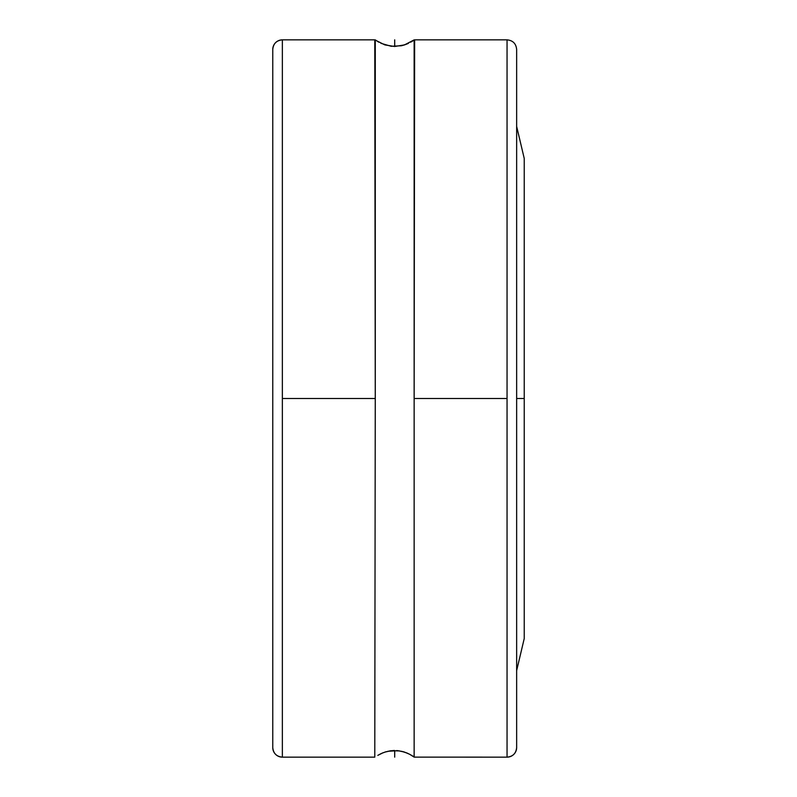 <?xml version="1.0" encoding="UTF-8"?>
<svg xmlns="http://www.w3.org/2000/svg" width="797" height="797" viewBox="0 0 797 797"><rect width="100%" height="100%" fill="white"/><g stroke="black" fill="none" stroke-linecap="round" stroke-linejoin="round"><path stroke-width="1.2" d="M516.645 49.444L516.645 747.556A9.594 9.594 180 0 1 507.051 757.15L507.051 39.85C512.879 40.418 516.077 43.626 516.645 49.444L516.645 747.556A9.594 9.594 0 0 1 507.051 757.15L507.051 398.5L414.141 398.5L414.141 757.12L507.051 757.15C512.879 756.582 516.077 753.374 516.645 747.556M374.779 757.15L282.357 757.15L282.357 398.5L375.267 398.5L374.779 757.15L375.267 398.5L282.357 398.5L282.357 39.85C276.529 40.418 273.331 43.626 272.763 49.444A9.594 9.594 180 0 1 282.357 39.85L282.357 757.15A9.594 9.594 180 0 1 272.763 747.556L272.763 49.444L272.763 747.556A9.594 9.594 0 0 0 282.357 757.15L282.357 757.15C276.529 756.582 273.331 753.374 272.763 747.556M524.237 398.5L516.645 398.5L524.237 398.5L524.237 158.464L524.237 638.536L524.237 398.5M409.638 754.271L414.141 757.12L414.141 39.88L404.487 44.911L407.237 43.875L401.429 45.748L404.487 44.911L394.654 46.485L384.871 44.901L374.779 39.85L375.267 398.5L375.267 39.88L378.814 42.201M379.8 754.261L382.152 753.135L379.8 754.261M378.226 755.148L383.148 752.717M382.132 753.135L386.346 751.651M391.267 750.704L389.544 750.943M394.704 757.15L394.704 750.515L392.831 750.565M398.141 750.704L396.597 750.575M384.871 752.099L391.217 750.704L399.964 750.963M404.507 752.089L403.073 751.651M387.9 751.262L398.111 750.704L404.487 752.089L409.608 754.261L406.291 752.727M407.307 753.155L410.176 754.56M410.654 754.839L411.581 755.387L410.654 754.839M411.581 755.387L414.629 757.15M401.429 751.252L407.237 753.125M377.828 755.387L378.754 754.839M401.429 45.748L391.217 46.296L380.916 43.307M408.472 43.317L407.237 43.875M414.629 39.85L507.051 39.85L507.051 398.5L414.141 398.5L414.629 39.85L410.585 42.211M414.141 757.12L413.115 756.383M394.704 39.85L394.704 46.485M516.645 670.596L524.237 638.536M282.357 39.85L374.779 39.85M516.645 126.404L524.237 158.464"/></g></svg>
